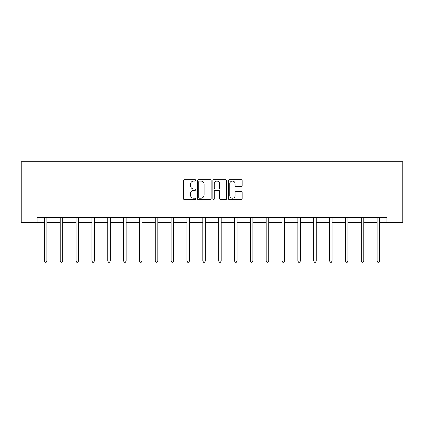 <?xml version="1.0" encoding="UTF-8"?>
<svg xmlns="http://www.w3.org/2000/svg" width="424" height="424" viewBox="0 0 424 424"><rect width="100%" height="100%" fill="white"/><g stroke="black" fill="none" stroke-linecap="round" stroke-linejoin="round"><path stroke-width="0.64" d="M195.75 180.375A0.7 0.7 0 0 0 195.051 179.675L184.456 179.675A0.996 0.996 0 0 0 183.459 180.672L183.459 198.618A0.996 0.996 0 0 0 184.456 199.614L195.051 199.614A0.7 0.7 0 0 0 195.75 198.914A0.7 0.7 0 0 0 195.051 198.22L193.678 198.22A3.191 3.191 0 0 1 190.493 195.029L190.493 193.535A3.191 3.191 0 0 1 193.678 190.344L195.051 190.344A0.7 0.7 0 0 0 195.75 189.645A0.7 0.7 0 0 0 195.051 188.945L193.678 188.945A3.191 3.191 0 0 1 190.493 185.754L190.493 184.26A3.191 3.191 0 0 1 193.678 181.069L195.051 181.069A0.7 0.7 0 0 0 195.75 180.375M241.139 186.703A0.996 0.996 0 0 0 242.136 185.707L242.136 180.672A0.996 0.996 0 0 0 241.139 179.675L229.373 179.675A0.996 0.996 0 0 0 228.377 180.672L228.377 198.618A0.996 0.996 0 0 0 229.373 199.614L241.139 199.614A0.996 0.996 0 0 0 242.136 198.618L242.136 192.533A0.996 0.996 0 0 0 241.139 191.537L236.104 191.537A0.996 0.996 0 0 0 235.103 192.533L235.103 195.554A2.666 2.666 0 0 1 232.437 198.22A2.666 2.666 0 0 1 229.771 195.554L229.771 183.735A2.666 2.666 0 0 1 232.437 181.069A2.666 2.666 0 0 1 235.103 183.735L235.103 185.707A0.996 0.996 0 0 0 236.104 186.703L241.139 186.703M37.047 222.653L37.047 217.576L386.953 217.576L386.953 222.653L402.8 222.653L402.8 161.714L21.2 161.714L21.2 222.653L44.356 222.653M211.126 180.672A0.996 0.996 0 0 0 210.129 179.675L198.368 179.675A0.996 0.996 0 0 0 197.367 180.672L197.367 198.618A0.996 0.996 0 0 0 198.368 199.614L210.129 199.614A0.996 0.996 0 0 0 211.126 198.618L211.126 180.672M213.871 179.675L225.632 179.675A0.996 0.996 0 0 1 226.633 180.672L226.633 198.618A0.996 0.996 0 0 1 225.632 199.614L220.597 199.614A0.996 0.996 0 0 1 219.6 198.618L219.6 191.341A0.996 0.996 0 0 0 218.604 190.344L215.265 190.344A0.996 0.996 0 0 0 214.268 191.341L214.268 198.914A0.7 0.7 0 0 1 213.569 199.614A0.7 0.7 0 0 1 212.875 198.914L212.875 180.672A0.996 0.996 0 0 1 213.871 179.675M46.9 222.653L60.203 222.653M62.741 222.653L76.05 222.653M78.588 222.653L91.891 222.653M94.43 222.653L107.738 222.653M110.277 222.653L123.585 222.653M126.124 222.653L139.427 222.653M141.966 222.653L155.274 222.653M157.813 222.653L171.116 222.653M173.66 222.653L186.963 222.653M189.502 222.653L202.81 222.653M205.349 222.653L218.652 222.653M221.19 222.653L234.499 222.653M237.037 222.653L250.34 222.653M252.884 222.653L266.187 222.653M268.726 222.653L282.034 222.653M284.573 222.653L297.876 222.653M300.415 222.653L313.723 222.653M316.262 222.653L329.57 222.653M332.109 222.653L345.412 222.653M347.95 222.653L361.259 222.653M363.797 222.653L377.1 222.653M379.644 222.653L386.953 222.653M199.466 181.069A0.7 0.7 0 0 0 198.766 181.769L198.766 197.52A0.7 0.7 0 0 0 199.466 198.22L200.907 198.22A3.191 3.191 0 0 0 204.098 195.029L204.098 184.26A3.191 3.191 0 0 0 200.907 181.069L199.466 181.069M219.6 183.788A2.666 2.666 0 0 0 216.934 181.122A2.666 2.666 0 0 0 214.268 183.788L214.268 187.949A0.996 0.996 0 0 0 215.265 188.945L218.604 188.945A0.996 0.996 0 0 0 219.6 187.949L219.6 183.788M47.032 217.576L46.969 217.724A1.018 1.018 0 0 0 46.9 218.106L46.9 260.967L44.356 260.967L44.356 218.106A1.018 1.018 0 0 0 44.287 217.724L44.223 217.576M46.9 260.967L46.136 262.286L45.119 262.286L44.356 260.967M62.874 217.576L62.816 217.724A1.018 1.018 0 0 0 62.741 218.106L62.741 260.967L60.203 260.967L60.203 218.106A1.018 1.018 0 0 0 60.129 217.724L60.07 217.576M62.741 260.967L61.978 262.286L60.966 262.286L60.203 260.967M78.721 217.576L78.663 217.724A1.018 1.018 0 0 0 78.588 218.106L78.588 260.967L76.05 260.967L76.05 218.106A1.018 1.018 0 0 0 75.975 217.724L75.917 217.576M78.588 260.967L77.825 262.286L76.808 262.286L76.05 260.967M94.568 217.576L94.504 217.724A1.018 1.018 0 0 0 94.43 218.106L94.43 260.967L91.891 260.967L91.891 218.106A1.018 1.018 0 0 0 91.817 217.724L91.759 217.576M94.43 260.967L93.672 262.286L92.655 262.286L91.891 260.967M110.41 217.576L110.351 217.724A1.018 1.018 0 0 0 110.277 218.106L110.277 260.967L107.738 260.967L107.738 218.106A1.018 1.018 0 0 0 107.664 217.724L107.606 217.576M110.277 260.967L109.514 262.286L108.502 262.286L107.738 260.967M126.257 217.576L126.198 217.724A1.018 1.018 0 0 0 126.124 218.106L126.124 260.967L123.585 260.967L123.585 218.106A1.018 1.018 0 0 0 123.511 217.724L123.448 217.576M126.124 260.967L125.361 262.286L124.343 262.286L123.585 260.967M142.098 217.576L142.04 217.724A1.018 1.018 0 0 0 141.966 218.106L141.966 260.967L139.427 260.967L139.427 218.106A1.018 1.018 0 0 0 139.353 217.724L139.295 217.576M141.966 260.967L141.208 262.286L140.19 262.286L139.427 260.967M157.945 217.576L157.887 217.724A1.018 1.018 0 0 0 157.813 218.106L157.813 260.967L155.274 260.967L155.274 218.106A1.018 1.018 0 0 0 155.2 217.724L155.142 217.576M157.813 260.967L157.05 262.286L156.037 262.286L155.274 260.967M173.792 217.576L173.729 217.724A1.018 1.018 0 0 0 173.66 218.106L173.66 260.967L171.116 260.967L171.116 218.106A1.018 1.018 0 0 0 171.047 217.724L170.983 217.576M173.66 260.967L172.897 262.286L171.879 262.286L171.116 260.967M189.634 217.576L189.576 217.724A1.018 1.018 0 0 0 189.502 218.106L189.502 260.967L186.963 260.967L186.963 218.106A1.018 1.018 0 0 0 186.889 217.724L186.83 217.576M189.502 260.967L188.738 262.286L187.726 262.286L186.963 260.967M205.481 217.576L205.423 217.724A1.018 1.018 0 0 0 205.349 218.106L205.349 260.967L202.81 260.967L202.81 218.106A1.018 1.018 0 0 0 202.736 217.724L202.672 217.576M205.349 260.967L204.585 262.286L203.568 262.286L202.81 260.967M221.328 217.576L221.264 217.724A1.018 1.018 0 0 0 221.19 218.106L221.19 260.967L218.652 260.967L218.652 218.106A1.018 1.018 0 0 0 218.577 217.724L218.519 217.576M221.19 260.967L220.432 262.286L219.415 262.286L218.652 260.967M237.17 217.576L237.111 217.724A1.018 1.018 0 0 0 237.037 218.106L237.037 260.967L234.499 260.967L234.499 218.106A1.018 1.018 0 0 0 234.424 217.724L234.366 217.576M237.037 260.967L236.274 262.286L235.262 262.286L234.499 260.967M253.017 217.576L252.953 217.724A1.018 1.018 0 0 0 252.884 218.106L252.884 260.967L250.34 260.967L250.34 218.106A1.018 1.018 0 0 0 250.271 217.724L250.208 217.576M252.884 260.967L252.121 262.286L251.103 262.286L250.34 260.967M268.858 217.576L268.8 217.724A1.018 1.018 0 0 0 268.726 218.106L268.726 260.967L266.187 260.967L266.187 218.106A1.018 1.018 0 0 0 266.113 217.724L266.055 217.576M268.726 260.967L267.963 262.286L266.95 262.286L266.187 260.967M284.705 217.576L284.647 217.724A1.018 1.018 0 0 0 284.573 218.106L284.573 260.967L282.034 260.967L282.034 218.106A1.018 1.018 0 0 0 281.96 217.724L281.902 217.576M284.573 260.967L283.81 262.286L282.792 262.286L282.034 260.967M300.552 217.576L300.489 217.724A1.018 1.018 0 0 0 300.415 218.106L300.415 260.967L297.876 260.967L297.876 218.106A1.018 1.018 0 0 0 297.802 217.724L297.743 217.576M300.415 260.967L299.657 262.286L298.639 262.286L297.876 260.967M316.394 217.576L316.336 217.724A1.018 1.018 0 0 0 316.262 218.106L316.262 260.967L313.723 260.967L313.723 218.106A1.018 1.018 0 0 0 313.649 217.724L313.59 217.576M316.262 260.967L315.498 262.286L314.486 262.286L313.723 260.967M332.241 217.576L332.183 217.724A1.018 1.018 0 0 0 332.109 218.106L332.109 260.967L329.57 260.967L329.57 218.106A1.018 1.018 0 0 0 329.496 217.724L329.432 217.576M332.109 260.967L331.345 262.286L330.328 262.286L329.57 260.967M348.083 217.576L348.024 217.724A1.018 1.018 0 0 0 347.95 218.106L347.95 260.967L345.412 260.967L345.412 218.106A1.018 1.018 0 0 0 345.337 217.724L345.279 217.576M347.95 260.967L347.192 262.286L346.175 262.286L345.412 260.967M363.93 217.576L363.871 217.724A1.018 1.018 0 0 0 363.797 218.106L363.797 260.967L361.259 260.967L361.259 218.106A1.018 1.018 0 0 0 361.184 217.724L361.126 217.576M363.797 260.967L363.034 262.286L362.022 262.286L361.259 260.967M379.777 217.576L379.713 217.724A1.018 1.018 0 0 0 379.644 218.106L379.644 260.967L377.1 260.967L377.1 218.106A1.018 1.018 0 0 0 377.031 217.724L376.968 217.576M379.644 260.967L378.881 262.286L377.864 262.286L377.1 260.967"/></g></svg>
